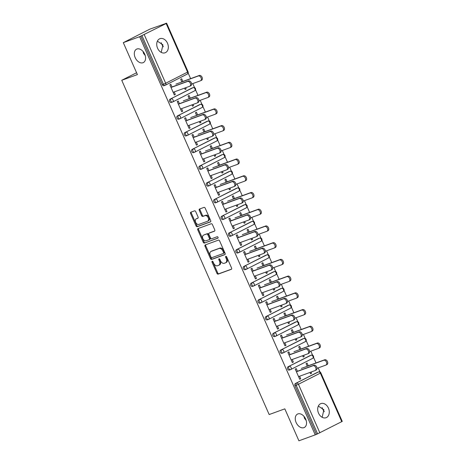 <?xml version="1.0" encoding="UTF-8"?>
<svg xmlns="http://www.w3.org/2000/svg" width="464" height="464" viewBox="0 0 464 464"><rect width="100%" height="100%" fill="white"/><g stroke="black" fill="none" stroke-linecap="round" stroke-linejoin="round"><path stroke-width="0.7" d="M297.871 413.929A7.511 5.058 63 0 1 305.544 418.777A7.511 5.058 63 0 1 304.309 427.489A7.511 5.058 63 0 1 303.926 427.651A7.511 5.058 63 0 1 296.258 422.808A7.511 5.058 63 0 1 297.494 414.097A7.511 5.058 63 0 1 297.871 413.929M318.333 406.081L323.895 409.782L322.155 417.298M136.926 49.01A7.511 5.058 63 0 1 144.594 53.853A7.511 5.058 63 0 1 143.359 62.565A7.511 5.058 63 0 1 142.976 62.733A7.511 5.058 63 0 1 135.308 57.89A7.511 5.058 63 0 1 136.544 49.178A7.511 5.058 63 0 1 136.926 49.01M157.389 41.157L162.945 44.863L161.211 52.38M212.205 261.232A0.806 0.545 -117 0 0 212.019 262.154L216.949 273.331A1.154 0.777 -117 0 0 218.144 274.12L231.316 269.323A1.154 0.777 -117 0 0 231.374 269.3A1.154 0.777 -117 0 0 231.582 268.006L226.647 256.824A0.806 0.545 -117 0 0 225.626 257.201L226.264 258.645A3.689 2.482 -117 0 1 225.591 262.786A3.689 2.482 -117 0 1 225.405 262.868L224.309 263.268A3.689 2.482 -117 0 1 220.481 260.751L219.843 259.301A0.806 0.545 -117 0 0 218.822 259.678L219.46 261.122A3.689 2.482 -117 0 1 218.788 265.263A3.689 2.482 -117 0 1 218.602 265.344L217.506 265.744A3.689 2.482 -117 0 1 213.678 263.227L213.04 261.777A0.806 0.545 -117 0 0 212.205 261.232M212.698 261.336A0.806 0.545 -117 0 0 212.79 261.76L217.72 272.942A1.154 0.777 -117 0 0 218.915 273.725L231.577 269.12M226.304 256.383A0.806 0.545 -117 0 0 226.397 256.807L227.035 258.251L226.264 258.645M219.501 258.86A0.806 0.545 -117 0 0 219.594 259.283L220.232 260.727L219.46 261.122M143.045 51.458L143.498 53.377L145.232 55.552M303.995 416.376L304.448 418.296L306.182 420.477M157.586 48.25A7.511 5.539 70 0 0 165.109 52.786A7.511 5.539 70 0 0 167.492 43.21A7.511 5.539 70 0 0 159.97 38.669A7.511 5.539 70 0 0 157.586 48.25M318.536 413.169A7.511 5.539 70 0 0 326.059 417.71A7.511 5.539 70 0 0 328.437 408.129A7.511 5.539 70 0 0 320.92 403.587A7.511 5.539 70 0 0 318.536 413.169M195.721 211.636A1.154 0.777 -117 0 0 194.526 210.847L190.832 212.193A1.154 0.777 -117 0 0 190.774 212.216A1.154 0.777 -117 0 0 190.565 213.51L196.04 225.927A1.154 0.777 -117 0 0 197.235 226.716L210.407 221.92A1.154 0.777 -117 0 0 210.465 221.896A1.154 0.777 -117 0 0 210.673 220.603L205.198 208.185A1.154 0.777 -117 0 0 203.998 207.396L199.537 209.026A1.154 0.777 -117 0 0 199.479 209.049A1.154 0.777 -117 0 0 199.271 210.343L201.614 215.656A1.154 0.777 -117 0 0 202.809 216.444L205.024 215.638A3.08 2.076 -117 0 1 208.168 217.622A3.08 2.076 -117 0 1 207.663 221.2A3.08 2.076 -117 0 1 207.507 221.264L198.836 224.419A3.08 2.076 -117 0 1 195.692 222.436A3.08 2.076 -117 0 1 196.197 218.863A3.08 2.076 -117 0 1 196.353 218.793L197.797 218.266A1.154 0.777 -117 0 0 197.855 218.242A1.154 0.777 -117 0 0 198.064 216.949L195.721 211.636M315.236 434.861L298.909 440.8L284.821 408.854L269.166 414.549L121.742 80.289L137.396 74.594L123.302 42.647L139.629 36.702L315.236 434.861L317.585 433.834L296.171 385.271L294.976 385.706L316.396 434.269M205.262 244.917A1.154 0.777 -117 0 0 205.204 244.946A1.154 0.777 -117 0 0 204.995 246.239L210.476 258.657A1.154 0.777 -117 0 0 211.671 259.44L224.837 254.649A1.154 0.777 -117 0 0 224.895 254.62A1.154 0.777 -117 0 0 225.104 253.327L219.629 240.909A1.154 0.777 -117 0 0 218.434 240.126L205.262 244.917M203.255 242.289L197.78 229.877A1.154 0.777 -117 0 1 197.989 228.584A1.154 0.777 -117 0 1 198.047 228.555L211.219 223.764A1.154 0.777 -117 0 1 212.413 224.547L214.757 229.86A1.154 0.777 -117 0 1 214.548 231.153A1.154 0.777 -117 0 1 214.49 231.182L209.148 233.125A1.154 0.777 -117 0 0 209.09 233.148A1.154 0.777 -117 0 0 208.881 234.442L210.436 237.968A1.154 0.777 -117 0 0 211.63 238.757L217.193 236.733A0.806 0.545 -117 0 1 217.842 238.206L204.45 243.078A1.154 0.777 -117 0 1 203.255 242.289L204.032 241.895L198.551 229.483L197.78 229.877M136.578 72.744L121.742 80.289M341.765 421.695L320.346 373.131L320.839 372.83L342.258 421.387L317.585 433.834M123.302 42.647L149.843 29.139L166.234 23.345M139.629 36.702L166.158 23.542L165.01 23.792L166.17 23.2M324.342 411.701A7.511 5.058 63 0 1 322.155 407.607M163.398 46.783A7.511 5.058 63 0 1 161.211 42.682M188.146 73.022L190.617 78.636M192.804 83.584L194.59 87.644M195.518 89.749L197.995 95.358M200.175 100.311L201.968 104.365M202.896 106.471L205.372 112.085M207.553 117.032L209.345 121.092M210.273 123.192L212.744 128.806M214.931 133.754L216.723 137.814M217.645 139.919L220.122 145.528M222.308 150.481L224.095 154.541M225.023 156.641L227.499 162.255M229.68 167.202L231.472 171.262M232.4 173.368L234.877 178.976M237.058 183.93L238.85 187.99M239.778 190.089L242.249 195.704M244.435 200.651L246.227 204.711M247.15 206.811L249.626 212.425M251.813 217.372L253.599 221.432M254.527 223.538L257.004 229.146M259.185 234.1L260.977 238.16M261.905 240.259L264.381 245.874M266.562 250.821L268.354 254.881M269.282 256.986L271.753 262.595M273.94 267.548L275.726 271.608M276.654 273.708L279.131 279.322M281.312 284.27L283.104 288.33M284.032 290.429L286.508 296.044M288.689 300.991L290.481 305.051M291.409 307.156L293.886 312.765M296.067 317.718L297.859 321.778M298.787 323.878L301.258 329.492M303.444 334.44L305.231 338.5M306.159 340.605L308.635 346.214M310.816 351.167L312.608 355.227M313.536 357.326L316.013 362.941M318.194 367.888L319.986 371.948M310.503 373.648L311.564 373.259L310.555 373.775L309.969 372.441M299.669 379.158L300.73 378.775L299.727 379.285L295.232 369.1L296.241 368.59L297.476 371.391M308.258 365.76L307.069 363.074L306.066 363.59L307.249 366.276M311.564 373.259L311.031 372.053M300.73 378.775L299.599 376.211M171.454 102.416A1.763 1.299 -110 0 1 171.344 102.463A1.763 1.299 -110 0 1 169.58 101.401A1.763 1.299 -110 0 1 170.033 99.203L191.934 88.061A1.763 1.299 -110 0 1 192.038 88.015A1.763 1.299 -110 0 1 192.154 87.98M164.076 85.695A1.763 1.299 -110 0 1 163.972 85.741A1.763 1.299 -110 0 1 162.209 84.674L163.398 84.245L141.978 35.682M140.789 36.117L162.209 84.674M294.976 385.706A1.763 1.299 -110 0 1 295.429 383.508L317.324 372.366A1.763 1.299 -110 0 1 317.434 372.319A1.763 1.299 -110 0 1 317.544 372.285M190.24 98.182L189.057 95.497L188.048 96.007L189.231 98.693M191.951 104.858L192.543 106.192L193.546 105.682L193.012 104.475M181.586 108.634L182.712 111.192L181.708 111.702L177.213 101.523L178.222 101.007L179.458 103.808M186.203 135.865A1.763 1.299 -110 0 1 186.099 135.911A1.763 1.299 -110 0 1 184.336 134.85A1.763 1.299 -110 0 1 184.788 132.652L206.683 121.51A1.763 1.299 -110 0 1 206.793 121.464A1.763 1.299 -110 0 1 206.903 121.429M204.989 131.631L203.806 128.946L202.803 129.456L203.986 132.141M206.706 138.307L207.292 139.641L208.301 139.13L207.768 137.918M196.336 142.083L197.467 144.64L196.458 145.151L191.968 134.966L192.972 134.456L194.207 137.257M200.958 169.314A1.763 1.299 -110 0 1 200.848 169.36A1.763 1.299 -110 0 1 199.085 168.293A1.763 1.299 -110 0 1 199.537 166.095L221.438 154.953A1.763 1.299 -110 0 1 221.543 154.906A1.763 1.299 -110 0 1 221.659 154.877M219.745 165.08L218.561 162.394L217.552 162.905L218.735 165.59M221.456 171.755L222.047 173.089L223.051 172.579L222.517 171.367M211.091 175.531L212.216 178.089L211.213 178.599L206.718 168.415L207.727 167.904L208.962 170.706M215.708 202.762A1.763 1.299 -110 0 1 215.603 202.809A1.763 1.299 -110 0 1 213.84 201.741A1.763 1.299 -110 0 1 214.293 199.543L236.188 188.401A1.763 1.299 -110 0 1 236.298 188.355A1.763 1.299 -110 0 1 236.408 188.32M234.494 198.522L233.311 195.837L232.307 196.353L233.491 199.039M236.211 205.204L236.797 206.538L237.806 206.022L237.272 204.815M225.84 208.974L226.971 211.538L225.962 212.048L221.473 201.863L222.476 201.353L223.712 204.154M230.463 236.211A1.763 1.299 -110 0 1 230.353 236.257A1.763 1.299 -110 0 1 228.59 235.19A1.763 1.299 -110 0 1 229.042 232.992L250.943 221.85A1.763 1.299 -110 0 1 251.047 221.804A1.763 1.299 -110 0 1 251.163 221.769M249.249 231.971L248.066 229.286L247.057 229.796L248.24 232.481M250.96 238.647L251.552 239.981L252.555 239.47L252.022 238.264M240.596 242.423L241.721 244.98L240.717 245.497L236.222 235.312L237.232 234.801L238.467 237.597M245.212 269.654A1.763 1.299 -110 0 1 245.108 269.7A1.763 1.299 -110 0 1 243.345 268.639A1.763 1.299 -110 0 1 243.797 266.44L265.692 255.299A1.763 1.299 -110 0 1 265.802 255.252A1.763 1.299 -110 0 1 265.913 255.217M263.999 265.42L262.815 262.734L261.812 263.245L262.995 265.93M265.715 272.095L266.301 273.429L267.305 272.919L266.777 271.713M255.345 275.871L256.476 278.429L255.467 278.945L250.978 268.76L251.981 268.244L253.216 271.046M259.968 303.102A1.763 1.299 -110 0 1 259.857 303.149A1.763 1.299 -110 0 1 258.094 302.087A1.763 1.299 -110 0 1 258.547 299.889L280.447 288.747A1.763 1.299 -110 0 1 280.552 288.701A1.763 1.299 -110 0 1 280.662 288.666M278.754 298.868L277.565 296.183L276.561 296.693L277.745 299.379M280.465 305.544L281.051 306.878L282.06 306.368L281.526 305.155M270.1 309.32L271.225 311.878L270.222 312.388L265.727 302.203L266.736 301.693L267.972 304.494M274.717 336.551A1.763 1.299 -110 0 1 274.613 336.597A1.763 1.299 -110 0 1 272.849 335.536A1.763 1.299 -110 0 1 273.302 333.332L295.197 322.19A1.763 1.299 -110 0 1 295.307 322.144A1.763 1.299 -110 0 1 295.417 322.115M293.503 332.317L292.32 329.631L291.317 330.142L292.5 332.827M295.22 338.993L295.806 340.327L296.809 339.816L296.281 338.604M284.85 342.768L285.981 345.326L284.971 345.837L280.482 335.652L281.486 335.141L282.721 337.943M289.472 369.999A1.763 1.299 -110 0 1 289.362 370.046A1.763 1.299 -110 0 1 287.599 368.979A1.763 1.299 -110 0 1 288.051 366.78L309.952 355.639A1.763 1.299 -110 0 1 310.056 355.592A1.763 1.299 -110 0 1 310.167 355.563M292.227 359.49L293.352 362.048L292.349 362.564L287.854 352.379L288.863 351.863L290.099 354.664M300.881 349.038L299.698 346.353L298.688 346.863L299.872 349.549M302.592 355.714L303.183 357.048L304.187 356.538L303.653 355.331M282.095 353.272A1.763 1.299 -110 0 1 281.984 353.319A1.763 1.299 -110 0 1 280.221 352.257A1.763 1.299 -110 0 1 280.674 350.059L302.574 338.917A1.763 1.299 -110 0 1 302.679 338.871A1.763 1.299 -110 0 1 302.795 338.836M277.472 326.041L278.603 328.599L277.594 329.115L273.105 318.93L274.108 318.42L275.343 321.216M286.126 315.59L284.942 312.904L283.939 313.415L285.122 316.1M287.842 322.271L288.428 323.599L289.437 323.089L288.904 321.883M267.339 319.829A1.763 1.299 -110 0 1 267.235 319.876A1.763 1.299 -110 0 1 265.472 318.809A1.763 1.299 -110 0 1 265.924 316.61L287.819 305.469A1.763 1.299 -110 0 1 287.929 305.422A1.763 1.299 -110 0 1 288.04 305.387M262.723 292.593L263.848 295.156L262.844 295.667L258.355 285.482L259.359 284.971L260.594 287.773M271.376 282.141L270.193 279.456L269.184 279.972L270.367 282.657M273.087 288.823L273.679 290.157L274.682 289.64L274.149 288.434M252.59 286.381A1.763 1.299 -110 0 1 252.486 286.427A1.763 1.299 -110 0 1 250.722 285.36A1.763 1.299 -110 0 1 251.169 283.162L273.07 272.02A1.763 1.299 -110 0 1 273.174 271.974A1.763 1.299 -110 0 1 273.29 271.939M247.967 259.15L249.098 261.708L248.089 262.218L243.6 252.033L244.603 251.523L245.839 254.324M256.621 248.698L255.438 246.013L254.434 246.523L255.618 249.209M258.338 255.374L258.924 256.708L259.933 256.198L259.399 254.985M237.835 252.932A1.763 1.299 -110 0 1 237.73 252.979A1.763 1.299 -110 0 1 235.967 251.917A1.763 1.299 -110 0 1 236.42 249.713L258.32 238.571A1.763 1.299 -110 0 1 258.425 238.525A1.763 1.299 -110 0 1 258.535 238.496M233.218 225.701L234.343 228.259L233.34 228.769L228.851 218.585L229.854 218.074L231.089 220.876M241.872 215.25L240.688 212.564L239.679 213.075L240.868 215.76M243.583 221.925L244.174 223.259L245.178 222.749L244.644 221.537M223.085 219.484A1.763 1.299 -110 0 1 222.981 219.53A1.763 1.299 -110 0 1 221.218 218.469A1.763 1.299 -110 0 1 221.664 216.27L243.565 205.129A1.763 1.299 -110 0 1 243.675 205.082A1.763 1.299 -110 0 1 243.786 205.047M218.463 192.253L219.594 194.81L218.59 195.327L214.095 185.142L215.105 184.626L216.34 187.427M227.122 181.801L225.933 179.116L224.93 179.626L226.113 182.311M228.833 188.477L229.419 189.811L230.428 189.3L229.895 188.094M208.336 186.035A1.763 1.299 -110 0 1 208.226 186.081A1.763 1.299 -110 0 1 206.463 185.02A1.763 1.299 -110 0 1 206.915 182.822L228.816 171.68A1.763 1.299 -110 0 1 228.92 171.634A1.763 1.299 -110 0 1 229.03 171.599M203.713 158.804L204.844 161.362L203.835 161.878L199.346 151.693L200.349 151.183L201.585 153.978M212.367 148.352L211.184 145.667L210.175 146.177L211.364 148.863M214.078 155.028L214.67 156.362L215.673 155.852L215.139 154.645M193.581 152.592A1.763 1.299 -110 0 1 193.476 152.639A1.763 1.299 -110 0 1 191.713 151.571A1.763 1.299 -110 0 1 192.166 149.373L214.061 138.231A1.763 1.299 -110 0 1 214.171 138.185A1.763 1.299 -110 0 1 214.281 138.15M188.958 125.355L190.089 127.919L189.086 128.429L184.591 118.245L185.6 117.734L186.835 120.536M197.618 114.904L196.429 112.218L195.425 112.735L196.608 115.42M199.329 121.585L199.914 122.919L200.924 122.403L200.39 121.197M178.831 119.144A1.763 1.299 -110 0 1 178.721 119.19A1.763 1.299 -110 0 1 176.958 118.123A1.763 1.299 -110 0 1 177.41 115.925L199.311 104.783A1.763 1.299 -110 0 1 199.416 104.736A1.763 1.299 -110 0 1 199.526 104.702M174.209 91.913L175.34 94.47L174.331 94.981L169.841 84.796L170.845 84.286L172.08 87.087M182.862 81.455L181.679 78.776L180.676 79.286L181.859 81.971M184.579 88.137L185.165 89.471L186.168 88.955L185.641 87.748M304.187 356.538L303.125 356.926M293.352 362.048L292.291 362.436M296.809 339.816L295.748 340.199M285.981 345.326L284.919 345.715M289.437 323.089L288.376 323.478M278.603 328.599L277.542 328.988M282.06 306.368L280.998 306.75M271.225 311.878L270.164 312.266M274.682 289.64L273.621 290.029M263.848 295.156L262.786 295.539M267.305 272.919L266.243 273.308M256.476 278.429L255.415 278.818M259.933 256.198L258.871 256.58M249.098 261.708L248.037 262.09M252.555 239.47L251.494 239.859M241.721 244.98L240.659 245.369M245.178 222.749L244.116 223.132M234.343 228.259L233.282 228.648M237.806 206.022L236.744 206.41M226.971 211.538L225.91 211.92M230.428 189.3L229.367 189.689M219.594 194.81L218.532 195.199M223.051 172.579L221.989 172.962M212.216 178.089L211.155 178.472M215.673 155.852L214.612 156.24M204.844 161.362L203.783 161.75M208.301 139.13L207.24 139.513M197.467 144.64L196.405 145.029M200.924 122.403L199.862 122.792M190.089 127.919L189.028 128.302M193.546 105.682L192.485 106.07M182.712 111.192L181.65 111.58M186.168 88.955L185.107 89.343M175.34 94.47L174.278 94.853M219.379 264.95A3.689 2.482 -117 0 0 219.565 264.869A3.689 2.482 -117 0 0 220.232 260.727M226.183 262.473A3.689 2.482 -117 0 0 226.368 262.392A3.689 2.482 -117 0 0 227.035 258.251M205.772 244.731A1.154 0.777 -117 0 0 205.772 245.845L211.248 258.262A1.154 0.777 -117 0 0 212.442 259.045L225.104 254.44M210.987 257.126A0.806 0.545 -117 0 0 211.822 257.677L223.381 253.466A0.806 0.545 -117 0 0 223.573 252.544L222.9 251.018A3.689 2.482 -117 0 0 219.072 248.501L211.172 251.378A3.689 2.482 -117 0 0 210.981 251.459A3.689 2.482 -117 0 0 210.314 255.6L210.987 257.126M223.462 253.425L224.158 253.071A0.806 0.545 -117 0 0 224.344 252.149L223.573 252.544M211.584 251.169A3.689 2.482 -117 0 1 211.758 251.065A3.689 2.482 -117 0 1 211.944 250.983L219.843 248.107A3.689 2.482 -117 0 1 223.671 250.624L224.344 252.149M198.557 228.369A1.154 0.777 -117 0 0 198.551 229.483M214.751 230.973L209.919 232.731A1.154 0.777 -117 0 0 209.861 232.754A1.154 0.777 -117 0 0 209.809 232.789M218.051 238.015L204.45 243.078M203.603 235.144A3.08 2.076 -117 0 0 203.452 235.207A3.08 2.076 -117 0 0 202.942 238.786A3.08 2.076 -117 0 0 206.091 240.77L209.142 239.662A1.154 0.777 -117 0 0 209.2 239.633A1.154 0.777 -117 0 0 209.409 238.339L207.855 234.819A1.154 0.777 -117 0 0 206.66 234.03L204.38 234.749A3.08 2.076 -117 0 0 204.224 234.819A3.08 2.076 -117 0 0 204.079 234.9M209.258 239.604L209.919 239.267A1.154 0.777 -117 0 0 209.977 239.238A1.154 0.777 -117 0 0 210.186 237.945L209.409 238.339M204.38 234.749L207.437 233.636A1.154 0.777 -117 0 1 208.632 234.424L210.186 237.945M204.032 241.895A1.154 0.777 -117 0 0 205.227 242.684M196.823 218.556A3.08 2.076 -117 0 1 196.968 218.469A3.08 2.076 -117 0 1 197.125 218.399L198.058 218.057M208.278 220.87A3.08 2.076 -117 0 0 208.435 220.806A3.08 2.076 -117 0 0 208.939 217.233A3.08 2.076 -117 0 0 205.796 215.244L205.024 215.638M200.048 208.841A1.154 0.777 -117 0 0 200.042 209.948L202.385 215.261A1.154 0.777 -117 0 0 203.586 216.05L205.796 215.244M191.342 212.007A1.154 0.777 -117 0 0 191.336 213.115L196.811 225.533A1.154 0.777 -117 0 0 198.012 226.322L210.668 221.711M317.016 368.317L325.844 365.104A2.639 1.775 -117 0 0 325.983 365.046A2.639 1.775 -117 0 0 326.412 361.984A2.639 1.775 -117 0 0 323.721 360.279L324.725 359.768A2.639 1.775 63 0 1 327.422 361.468A2.639 1.775 63 0 1 326.987 364.53A2.639 1.775 63 0 1 326.853 364.594M323.721 360.279L301.322 368.433M324.725 359.768L307.197 366.148M298.538 376.6L315.091 370.574A2.639 1.775 -117 0 0 315.224 370.516A2.639 1.775 -117 0 0 315.659 367.453A2.639 1.775 -117 0 0 312.962 365.754L313.971 365.238A2.639 1.775 63 0 1 316.663 366.943A2.639 1.775 63 0 1 316.228 370.005A2.639 1.775 63 0 1 316.094 370.063M297.418 371.264L313.971 365.238M296.415 371.774L312.962 365.754M309.639 351.596L318.472 348.377A2.639 1.775 -117 0 0 318.606 348.319A2.639 1.775 -117 0 0 319.041 345.257A2.639 1.775 -117 0 0 316.344 343.557L317.347 343.041A2.639 1.775 63 0 1 320.044 344.746A2.639 1.775 63 0 1 319.609 347.809A2.639 1.775 63 0 1 319.476 347.867M316.344 343.557L293.944 351.706M317.347 343.041L299.819 349.427M302.267 334.869L311.095 331.656A2.639 1.775 -117 0 0 311.228 331.598A2.639 1.775 -117 0 0 311.663 328.535A2.639 1.775 -117 0 0 308.966 326.83L309.975 326.32A2.639 1.775 63 0 1 312.666 328.025A2.639 1.775 63 0 1 312.231 331.087A2.639 1.775 63 0 1 312.098 331.145M308.966 326.83L286.566 334.985M309.975 326.32L292.442 332.7M294.889 318.147L303.717 314.934A2.639 1.775 -117 0 0 303.85 314.876A2.639 1.775 -117 0 0 304.285 311.808A2.639 1.775 -117 0 0 301.588 310.109L302.598 309.598A2.639 1.775 63 0 1 305.295 311.298A2.639 1.775 63 0 1 304.86 314.36A2.639 1.775 63 0 1 304.726 314.418M301.588 310.109L279.195 318.263M302.598 309.598L285.064 315.978M287.512 301.42L296.339 298.207A2.639 1.775 -117 0 0 296.479 298.149A2.639 1.775 -117 0 0 296.908 295.087A2.639 1.775 -117 0 0 294.217 293.381L295.22 292.871A2.639 1.775 63 0 1 297.917 294.576A2.639 1.775 63 0 1 297.482 297.639A2.639 1.775 63 0 1 297.349 297.697M294.217 293.381L271.817 301.536M295.22 292.871L277.692 299.251M280.134 284.699L288.968 281.486A2.639 1.775 -117 0 0 289.101 281.428A2.639 1.775 -117 0 0 289.536 278.365A2.639 1.775 -117 0 0 286.839 276.66L287.842 276.15A2.639 1.775 63 0 1 290.539 277.849A2.639 1.775 63 0 1 290.104 280.911A2.639 1.775 63 0 1 289.971 280.969M286.839 276.66L264.439 284.815M287.842 276.15L270.315 282.53M291.166 359.878L307.713 353.852A2.639 1.775 -117 0 0 307.847 353.794A2.639 1.775 -117 0 0 308.282 350.732A2.639 1.775 -117 0 0 305.585 349.027L306.594 348.516A2.639 1.775 63 0 1 309.291 350.221A2.639 1.775 63 0 1 308.856 353.284A2.639 1.775 63 0 1 308.722 353.342M290.041 354.542L306.594 348.516M289.037 355.053L305.585 349.027M283.788 343.151L300.341 337.131A2.639 1.775 -117 0 0 300.475 337.067A2.639 1.775 -117 0 0 300.904 334.005A2.639 1.775 -117 0 0 298.213 332.305L299.216 331.795A2.639 1.775 63 0 1 301.913 333.494A2.639 1.775 63 0 1 301.478 336.557A2.639 1.775 63 0 1 301.345 336.615M282.669 337.815L299.216 331.795M281.66 338.326L298.213 332.305M276.411 326.43L292.964 320.404A2.639 1.775 -117 0 0 293.097 320.346A2.639 1.775 -117 0 0 293.532 317.283A2.639 1.775 -117 0 0 290.835 315.578L291.839 315.068A2.639 1.775 63 0 1 294.536 316.773A2.639 1.775 63 0 1 294.101 319.835A2.639 1.775 63 0 1 293.967 319.893M275.291 321.094L291.839 315.068M274.282 321.604L290.835 315.578M269.039 309.703L285.586 303.682A2.639 1.775 -117 0 0 285.72 303.624A2.639 1.775 -117 0 0 286.155 300.562A2.639 1.775 -117 0 0 283.458 298.857L284.467 298.346A2.639 1.775 63 0 1 287.158 300.046A2.639 1.775 63 0 1 286.729 303.108A2.639 1.775 63 0 1 286.59 303.166M267.914 304.367L284.467 298.346M266.91 304.883L283.458 298.857M261.661 292.981L278.209 286.955A2.639 1.775 -117 0 0 278.342 286.897A2.639 1.775 -117 0 0 278.777 283.835A2.639 1.775 -117 0 0 276.08 282.135L277.089 281.619A2.639 1.775 63 0 1 279.786 283.324A2.639 1.775 63 0 1 279.351 286.387A2.639 1.775 63 0 1 279.218 286.445M260.536 287.645L277.089 281.619M259.533 288.156L276.08 282.135M272.762 267.977L281.59 264.758A2.639 1.775 -117 0 0 281.723 264.7A2.639 1.775 -117 0 0 282.158 261.638A2.639 1.775 -117 0 0 279.461 259.939L280.471 259.422A2.639 1.775 63 0 1 283.162 261.128A2.639 1.775 63 0 1 282.733 264.19A2.639 1.775 63 0 1 282.593 264.248M279.461 259.939L257.062 268.088M280.471 259.422L262.937 265.808M254.284 276.26L270.837 270.234A2.639 1.775 -117 0 0 270.97 270.176A2.639 1.775 -117 0 0 271.405 267.113A2.639 1.775 -117 0 0 268.708 265.408L269.712 264.898A2.639 1.775 63 0 1 272.409 266.603A2.639 1.775 63 0 1 271.974 269.665A2.639 1.775 63 0 1 271.84 269.723M253.164 270.924L269.712 264.898M252.155 271.434L268.708 265.408M265.385 251.25L274.212 248.037A2.639 1.775 -117 0 0 274.346 247.979A2.639 1.775 -117 0 0 274.781 244.917A2.639 1.775 -117 0 0 272.084 243.211L273.093 242.701A2.639 1.775 63 0 1 275.79 244.406A2.639 1.775 63 0 1 275.355 247.469A2.639 1.775 63 0 1 275.222 247.527M272.084 243.211L249.69 251.366M273.093 242.701L255.56 249.081M246.906 259.533L263.459 253.506A2.639 1.775 -117 0 0 263.593 253.448A2.639 1.775 -117 0 0 264.028 250.386A2.639 1.775 -117 0 0 261.331 248.687L262.334 248.17A2.639 1.775 63 0 1 265.031 249.876A2.639 1.775 63 0 1 264.596 252.938A2.639 1.775 63 0 1 264.463 252.996M245.787 254.197L262.334 248.17M244.777 254.707L261.331 248.687M258.007 234.529L266.841 231.316A2.639 1.775 -117 0 0 266.974 231.258A2.639 1.775 -117 0 0 267.409 228.189A2.639 1.775 -117 0 0 264.712 226.49L265.715 225.98A2.639 1.775 63 0 1 268.412 227.679A2.639 1.775 63 0 1 267.977 230.741A2.639 1.775 63 0 1 267.844 230.799M264.712 226.49L242.312 234.639M265.715 225.98L248.188 232.36M239.534 242.811L256.082 236.785A2.639 1.775 -117 0 0 256.215 236.727A2.639 1.775 -117 0 0 256.65 233.665A2.639 1.775 -117 0 0 253.953 231.959L254.962 231.449A2.639 1.775 63 0 1 257.659 233.154A2.639 1.775 63 0 1 257.224 236.217A2.639 1.775 63 0 1 257.091 236.275M238.409 237.475L254.962 231.449M237.406 237.986L253.953 231.959M250.63 217.802L259.463 214.588A2.639 1.775 -117 0 0 259.596 214.53A2.639 1.775 -117 0 0 260.031 211.468A2.639 1.775 -117 0 0 257.334 209.763L258.338 209.252A2.639 1.775 63 0 1 261.035 210.958A2.639 1.775 63 0 1 260.6 214.02A2.639 1.775 63 0 1 260.466 214.078M257.334 209.763L234.935 217.918M258.338 209.252L240.81 215.632M232.157 226.084L248.704 220.064A2.639 1.775 -117 0 0 248.837 220.006A2.639 1.775 -117 0 0 249.272 216.943A2.639 1.775 -117 0 0 246.581 215.238L247.585 214.728A2.639 1.775 63 0 1 250.282 216.427A2.639 1.775 63 0 1 249.847 219.489A2.639 1.775 63 0 1 249.713 219.547M231.031 220.748L247.585 214.728M230.028 221.264L246.581 215.238M243.258 201.08L252.085 197.867A2.639 1.775 -117 0 0 252.219 197.809A2.639 1.775 -117 0 0 252.654 194.747A2.639 1.775 -117 0 0 249.957 193.041L250.966 192.531A2.639 1.775 63 0 1 253.657 194.23A2.639 1.775 63 0 1 253.228 197.293A2.639 1.775 63 0 1 253.095 197.351M249.957 193.041L227.563 201.196M250.966 192.531L233.433 198.911M224.779 209.363L241.332 203.336A2.639 1.775 -117 0 0 241.466 203.278A2.639 1.775 -117 0 0 241.901 200.216A2.639 1.775 -117 0 0 239.204 198.517L240.207 198A2.639 1.775 63 0 1 242.904 199.706A2.639 1.775 63 0 1 242.469 202.768A2.639 1.775 63 0 1 242.336 202.826M223.66 204.027L240.207 198M222.65 204.537L239.204 198.517M235.88 184.353L244.708 181.14A2.639 1.775 -117 0 0 244.841 181.082A2.639 1.775 -117 0 0 245.276 178.019A2.639 1.775 -117 0 0 242.585 176.32L243.588 175.804A2.639 1.775 63 0 1 246.285 177.509A2.639 1.775 63 0 1 245.85 180.571A2.639 1.775 63 0 1 245.717 180.629M242.585 176.32L220.185 184.469M243.588 175.804L226.061 182.19M217.401 192.641L233.955 186.615A2.639 1.775 -117 0 0 234.088 186.557A2.639 1.775 -117 0 0 234.523 183.495A2.639 1.775 -117 0 0 231.826 181.789L232.835 181.279A2.639 1.775 63 0 1 235.526 182.984A2.639 1.775 63 0 1 235.091 186.047A2.639 1.775 63 0 1 234.958 186.105M216.282 187.305L232.835 181.279M215.279 187.816L231.826 181.789M228.503 167.632L237.336 164.418A2.639 1.775 -117 0 0 237.469 164.36A2.639 1.775 -117 0 0 237.904 161.298A2.639 1.775 -117 0 0 235.207 159.593L236.211 159.082A2.639 1.775 63 0 1 238.908 160.788A2.639 1.775 63 0 1 238.473 163.85A2.639 1.775 63 0 1 238.339 163.908M235.207 159.593L212.808 167.748M236.211 159.082L218.683 165.462M210.03 175.914L226.577 169.888A2.639 1.775 -117 0 0 226.71 169.83A2.639 1.775 -117 0 0 227.145 166.767A2.639 1.775 -117 0 0 224.448 165.068L225.458 164.552A2.639 1.775 63 0 1 228.155 166.257A2.639 1.775 63 0 1 227.72 169.319A2.639 1.775 63 0 1 227.586 169.377M208.904 170.578L225.458 164.552M207.901 171.088L224.448 165.068M221.131 150.91L229.958 147.697A2.639 1.775 -117 0 0 230.092 147.633A2.639 1.775 -117 0 0 230.527 144.571A2.639 1.775 -117 0 0 227.83 142.871L228.833 142.361A2.639 1.775 63 0 1 231.53 144.06A2.639 1.775 63 0 1 231.095 147.123A2.639 1.775 63 0 1 230.962 147.181M227.83 142.871L205.43 151.02M228.833 142.361L211.306 148.741M202.652 159.193L219.199 153.166A2.639 1.775 -117 0 0 219.339 153.108A2.639 1.775 -117 0 0 219.768 150.046A2.639 1.775 -117 0 0 217.077 148.341L218.08 147.83A2.639 1.775 63 0 1 220.777 149.536A2.639 1.775 63 0 1 220.342 152.598A2.639 1.775 63 0 1 220.209 152.656M201.533 153.857L218.08 147.83M200.523 154.367L217.077 148.341M213.753 134.183L222.581 130.97A2.639 1.775 -117 0 0 222.714 130.912A2.639 1.775 -117 0 0 223.149 127.849A2.639 1.775 -117 0 0 220.452 126.144L221.461 125.634A2.639 1.775 63 0 1 224.158 127.339A2.639 1.775 63 0 1 223.723 130.401A2.639 1.775 63 0 1 223.59 130.459M220.452 126.144L198.058 134.299M221.461 125.634L203.928 132.014M195.274 142.465L211.828 136.445A2.639 1.775 -117 0 0 211.961 136.387A2.639 1.775 -117 0 0 212.396 133.325A2.639 1.775 -117 0 0 209.699 131.619L210.702 131.109A2.639 1.775 63 0 1 213.399 132.808A2.639 1.775 63 0 1 212.964 135.871A2.639 1.775 63 0 1 212.831 135.929M194.155 137.129L210.702 131.109M193.146 137.646L209.699 131.619M206.376 117.462L215.203 114.248A2.639 1.775 -117 0 0 215.342 114.19A2.639 1.775 -117 0 0 215.772 111.128A2.639 1.775 -117 0 0 213.08 109.423L214.084 108.912A2.639 1.775 63 0 1 216.781 110.612A2.639 1.775 63 0 1 216.346 113.674A2.639 1.775 63 0 1 216.212 113.732M213.08 109.423L190.681 117.578M214.084 108.912L196.556 115.292M187.897 125.744L204.45 119.718A2.639 1.775 -117 0 0 204.583 119.66A2.639 1.775 -117 0 0 205.018 116.597A2.639 1.775 -117 0 0 202.321 114.892L203.331 114.382A2.639 1.775 63 0 1 206.022 116.087A2.639 1.775 63 0 1 205.587 119.149A2.639 1.775 63 0 1 205.453 119.207M186.777 120.408L203.331 114.382M185.774 120.918L202.321 114.892M198.998 100.734L207.831 97.521A2.639 1.775 -117 0 0 207.965 97.463A2.639 1.775 -117 0 0 208.4 94.401A2.639 1.775 -117 0 0 205.703 92.701L206.706 92.185A2.639 1.775 63 0 1 209.403 93.89A2.639 1.775 63 0 1 208.968 96.953A2.639 1.775 63 0 1 208.835 97.011M205.703 92.701L183.303 100.85M206.706 92.185L189.179 98.571M180.525 109.023L197.072 102.996A2.639 1.775 -117 0 0 197.206 102.938A2.639 1.775 -117 0 0 197.641 99.876A2.639 1.775 -117 0 0 194.944 98.171L195.953 97.66A2.639 1.775 63 0 1 198.65 99.366A2.639 1.775 63 0 1 198.215 102.428A2.639 1.775 63 0 1 198.082 102.486M179.4 103.687L195.953 97.66M178.396 104.197L194.944 98.171M191.626 84.013L200.454 80.8A2.639 1.775 -117 0 0 200.587 80.742A2.639 1.775 -117 0 0 201.022 77.679A2.639 1.775 -117 0 0 198.325 75.974L199.334 75.464A2.639 1.775 63 0 1 202.026 77.169A2.639 1.775 63 0 1 201.591 80.231A2.639 1.775 63 0 1 201.457 80.289M198.325 75.974L175.926 84.129M199.334 75.464L181.801 81.844M173.147 92.295L189.701 86.269A2.639 1.775 -117 0 0 189.834 86.211A2.639 1.775 -117 0 0 190.263 83.149A2.639 1.775 -117 0 0 187.572 81.449L188.575 80.933A2.639 1.775 63 0 1 191.272 82.638A2.639 1.775 63 0 1 190.837 85.701A2.639 1.775 63 0 1 190.704 85.759M172.028 86.959L188.575 80.933M171.019 87.47L187.572 81.449M212.79 261.76L212.019 262.154M226.397 256.807L225.626 257.201M219.594 259.283L218.822 259.678M295.429 383.508L318.519 371.931A1.763 1.183 -117 0 1 320.346 373.131L298.445 384.273L319.864 432.837M298.445 384.273L296.171 385.271A1.763 1.299 -110 0 1 296.618 383.073A1.763 1.183 -117 0 1 298.445 384.273M144.258 34.684L165.677 83.247L187.578 72.106L166.158 23.542M163.972 85.741L165.161 85.306A1.763 1.299 70 0 1 163.398 84.245L165.677 83.247A1.763 1.183 63 0 1 165.358 85.219L187.259 74.078A1.763 1.183 63 0 0 187.578 72.106L188.071 71.798L166.651 23.235M317.434 372.319L318.623 371.884A1.763 1.299 70 0 0 318.519 371.931L317.324 372.366M288.051 366.78L311.141 355.204A1.763 1.183 -117 0 1 312.968 356.404A1.763 1.183 63 0 1 312.649 358.382A1.763 1.183 63 0 1 312.562 358.423L290.835 369.477M289.362 370.046L290.557 369.611A1.763 1.763 0 0 0 290.754 369.524A1.763 1.183 63 0 0 291.073 367.552A1.763 1.183 -117 0 0 289.246 366.345A1.763 1.299 -110 0 0 288.794 368.544A1.763 1.299 70 0 0 290.557 369.611A1.763 1.299 70 0 0 290.661 369.564A1.763 1.183 63 0 0 290.754 369.524L312.649 358.382A1.763 1.763 0 0 0 313.461 356.103A1.763 1.763 0 0 0 311.251 355.157A1.763 1.299 70 0 0 311.141 355.204L309.952 355.639M280.674 350.059L303.769 338.482A1.763 1.183 -117 0 1 305.596 339.683A1.763 1.183 63 0 1 305.277 341.661A1.763 1.183 63 0 1 305.184 341.695L283.458 352.75M302.679 338.871L303.874 338.436A1.763 1.299 70 0 0 303.769 338.482L302.574 338.917M273.302 333.332L296.392 321.761A1.763 1.183 -117 0 1 298.219 322.961A1.763 1.183 63 0 1 297.9 324.933A1.763 1.183 63 0 1 297.807 324.974L276.086 336.029M295.307 322.144L296.496 321.714A1.763 1.299 70 0 0 296.392 321.761L295.197 322.19M265.924 316.61L289.014 305.034A1.763 1.183 -117 0 1 290.841 306.234A1.763 1.183 63 0 1 290.522 308.212A1.763 1.183 63 0 1 290.435 308.253L268.708 319.307M287.929 305.422L289.124 304.987A1.763 1.299 70 0 0 289.014 305.034L287.819 305.469M258.547 299.889L281.636 288.312A1.763 1.183 -117 0 1 283.463 289.513A1.763 1.183 63 0 1 283.144 291.491A1.763 1.183 63 0 1 283.057 291.525L261.331 302.58M280.552 288.701L281.747 288.266A1.763 1.299 70 0 0 281.636 288.312L280.447 288.747M251.169 283.162L274.265 271.585A1.763 1.183 -117 0 1 276.092 272.786A1.763 1.183 63 0 1 275.773 274.763A1.763 1.183 63 0 1 275.68 274.804L253.953 285.859M273.174 271.974L274.369 271.539A1.763 1.299 70 0 0 274.265 271.585L273.07 272.02M243.797 266.44L266.887 254.864A1.763 1.183 -117 0 1 268.714 256.064A1.763 1.183 63 0 1 268.395 258.042A1.763 1.183 63 0 1 268.302 258.077L246.581 269.132M265.802 255.252L266.991 254.817A1.763 1.299 70 0 0 266.887 254.864L265.692 255.299M236.42 249.713L259.509 238.142A1.763 1.183 -117 0 1 261.336 239.343A1.763 1.183 63 0 1 261.017 241.315A1.763 1.183 63 0 1 260.93 241.355L239.204 252.41M258.425 238.525L259.62 238.096A1.763 1.299 70 0 0 259.509 238.142L258.32 238.571M229.042 232.992L252.132 221.415A1.763 1.183 -117 0 1 253.959 222.616A1.763 1.183 63 0 1 253.64 224.593A1.763 1.183 63 0 1 253.553 224.634L231.826 235.689M251.047 221.804L252.242 221.369A1.763 1.299 70 0 0 252.132 221.415L250.943 221.85M221.664 216.27L244.76 204.694A1.763 1.183 -117 0 1 246.587 205.894A1.763 1.183 63 0 1 246.268 207.872A1.763 1.183 63 0 1 246.175 207.907L224.448 218.962M243.675 205.082L244.864 204.647A1.763 1.299 70 0 0 244.76 204.694L243.565 205.129M214.293 199.543L237.382 187.966A1.763 1.183 -117 0 1 239.209 189.167A1.763 1.183 63 0 1 238.89 191.145A1.763 1.183 63 0 1 238.803 191.185L217.077 202.24M236.298 188.355L237.487 187.92A1.763 1.299 70 0 0 237.382 187.966L236.188 188.401M206.915 182.822L230.005 171.245A1.763 1.183 -117 0 1 231.832 172.446A1.763 1.183 63 0 1 231.513 174.423A1.763 1.183 63 0 1 231.426 174.458L209.699 185.513M228.92 171.634L230.115 171.199A1.763 1.299 70 0 0 230.005 171.245L228.816 171.68M199.537 166.095L222.627 154.524A1.763 1.183 -117 0 1 224.46 155.724A1.763 1.183 63 0 1 224.135 157.696A1.763 1.183 63 0 1 224.048 157.737L202.321 168.792M221.543 154.906L222.737 154.477A1.763 1.299 70 0 0 222.627 154.524L221.438 154.953M192.166 149.373L215.255 137.796A1.763 1.183 -117 0 1 217.082 138.997A1.763 1.183 63 0 1 216.763 140.975A1.763 1.183 63 0 1 216.671 141.015L194.95 152.064M214.171 138.185L215.36 137.75A1.763 1.299 70 0 0 215.255 137.796L214.061 138.231M184.788 132.652L207.878 121.075A1.763 1.183 -117 0 1 209.705 122.276A1.763 1.183 63 0 1 209.386 124.253A1.763 1.183 63 0 1 209.299 124.288L187.572 135.343M206.793 121.464L207.982 121.029A1.763 1.299 70 0 0 207.878 121.075L206.683 121.51M177.41 115.925L200.5 104.348A1.763 1.183 -117 0 1 202.327 105.548A1.763 1.183 63 0 1 202.008 107.526A1.763 1.183 63 0 1 201.921 107.567L180.194 118.622M199.416 104.736L200.61 104.301A1.763 1.299 70 0 0 200.5 104.348L199.311 104.783M170.033 99.203L193.128 87.626A1.763 1.183 -117 0 1 194.955 88.827A1.763 1.183 63 0 1 194.636 90.805A1.763 1.183 63 0 1 194.544 90.84L172.817 101.894M192.038 88.015L193.233 87.58A1.763 1.299 70 0 0 193.128 87.626L191.934 88.061M188.071 71.798A1.763 1.763 0 0 1 187.259 74.078A1.763 1.183 63 0 1 187.166 74.118L165.445 85.173M281.984 353.319L283.179 352.889A1.763 1.763 0 0 0 283.376 352.802A1.763 1.183 63 0 0 283.695 350.825A1.763 1.183 -117 0 0 281.868 349.624A1.763 1.299 -110 0 0 281.416 351.822A1.763 1.299 70 0 0 283.179 352.889A1.763 1.299 70 0 0 283.289 352.843A1.763 1.183 63 0 0 283.376 352.802L305.277 341.661A1.763 1.763 0 0 0 306.089 339.381A1.763 1.763 0 0 0 303.874 338.436M274.613 336.597L275.802 336.162A1.763 1.763 0 0 0 275.999 336.075A1.763 1.183 63 0 0 276.318 334.103A1.763 1.183 -117 0 0 274.491 332.903A1.763 1.299 -110 0 0 274.038 335.101A1.763 1.299 70 0 0 275.802 336.162A1.763 1.299 70 0 0 275.912 336.116A1.763 1.183 63 0 0 275.999 336.075L297.9 324.933A1.763 1.763 0 0 0 298.712 322.654A1.763 1.763 0 0 0 296.496 321.714M267.235 319.876L268.43 319.441A1.763 1.763 0 0 0 268.621 319.354A1.763 1.183 63 0 0 268.946 317.376A1.763 1.183 -117 0 0 267.113 316.175A1.763 1.299 -110 0 0 266.667 318.374A1.763 1.299 70 0 0 268.43 319.441A1.763 1.299 70 0 0 268.534 319.394A1.763 1.183 63 0 0 268.621 319.354L290.522 308.212A1.763 1.763 0 0 0 291.334 305.933A1.763 1.763 0 0 0 289.124 304.987M259.857 303.149L261.052 302.714A1.763 1.763 0 0 0 261.249 302.632A1.763 1.183 63 0 0 261.568 300.655A1.763 1.183 -117 0 0 259.741 299.454A1.763 1.299 -110 0 0 259.289 301.652A1.763 1.299 70 0 0 261.052 302.714A1.763 1.299 70 0 0 261.157 302.667A1.763 1.183 63 0 0 261.249 302.632L283.144 291.491A1.763 1.763 0 0 0 283.956 289.211A1.763 1.763 0 0 0 281.747 288.266M252.486 286.427L253.675 285.992A1.763 1.763 0 0 0 253.872 285.905A1.763 1.183 63 0 0 254.191 283.927A1.763 1.183 -117 0 0 252.364 282.727A1.763 1.299 -110 0 0 251.911 284.925A1.763 1.299 70 0 0 253.675 285.992A1.763 1.299 70 0 0 253.785 285.946A1.763 1.183 63 0 0 253.872 285.905L275.773 274.763A1.763 1.763 0 0 0 276.585 272.484A1.763 1.763 0 0 0 274.369 271.539M245.108 269.7L246.297 269.271A1.763 1.763 0 0 0 246.494 269.184A1.763 1.183 63 0 0 246.813 267.206A1.763 1.183 -117 0 0 244.986 266.005A1.763 1.299 -110 0 0 244.534 268.204A1.763 1.299 70 0 0 246.297 269.271A1.763 1.299 70 0 0 246.407 269.219A1.763 1.183 63 0 0 246.494 269.184L268.395 258.042A1.763 1.763 0 0 0 269.207 255.763A1.763 1.763 0 0 0 266.991 254.817M237.73 252.979L238.925 252.544A1.763 1.763 0 0 0 239.117 252.457A1.763 1.183 63 0 0 239.441 250.485A1.763 1.183 -117 0 0 237.614 249.284A1.763 1.299 -110 0 0 237.162 251.482A1.763 1.299 70 0 0 238.925 252.544A1.763 1.299 70 0 0 239.03 252.497A1.763 1.183 63 0 0 239.117 252.457L261.017 241.315A1.763 1.763 0 0 0 261.829 239.035A1.763 1.763 0 0 0 259.62 238.096M230.353 236.257L231.548 235.822A1.763 1.763 0 0 0 231.745 235.735A1.763 1.183 63 0 0 232.064 233.757A1.763 1.183 -117 0 0 230.237 232.557A1.763 1.299 -110 0 0 229.784 234.755A1.763 1.299 70 0 0 231.548 235.822A1.763 1.299 70 0 0 231.652 235.776A1.763 1.183 63 0 0 231.745 235.735L253.64 224.593A1.763 1.763 0 0 0 254.452 222.314A1.763 1.763 0 0 0 252.242 221.369M222.981 219.53L224.17 219.095A1.763 1.763 0 0 0 224.367 219.014A1.763 1.183 63 0 0 224.686 217.036A1.763 1.183 -117 0 0 222.859 215.835A1.763 1.299 -110 0 0 222.407 218.034A1.763 1.299 70 0 0 224.17 219.095A1.763 1.299 70 0 0 224.28 219.049A1.763 1.183 63 0 0 224.367 219.014L246.268 207.872A1.763 1.763 0 0 0 247.08 205.587A1.763 1.763 0 0 0 244.864 204.647M215.603 202.809L216.792 202.374A1.763 1.763 0 0 0 216.99 202.287A1.763 1.183 63 0 0 217.309 200.309A1.763 1.183 -117 0 0 215.482 199.108A1.763 1.299 -110 0 0 215.035 201.306A1.763 1.299 70 0 0 216.792 202.374A1.763 1.299 70 0 0 216.903 202.327A1.763 1.183 63 0 0 216.99 202.287L238.89 191.145A1.763 1.763 0 0 0 239.702 188.865A1.763 1.763 0 0 0 237.487 187.92M208.226 186.081L209.421 185.646A1.763 1.763 0 0 0 209.618 185.565A1.763 1.183 63 0 0 209.937 183.587A1.763 1.183 -117 0 0 208.11 182.387A1.763 1.299 -110 0 0 207.657 184.585A1.763 1.299 70 0 0 209.421 185.646A1.763 1.299 70 0 0 209.525 185.6A1.763 1.183 63 0 0 209.618 185.565L231.513 174.423A1.763 1.763 0 0 0 232.325 172.144A1.763 1.763 0 0 0 230.115 171.199M200.848 169.36L202.043 168.925A1.763 1.763 0 0 0 202.24 168.838A1.763 1.183 63 0 0 202.559 166.866A1.763 1.183 -117 0 0 200.732 165.665A1.763 1.299 -110 0 0 200.28 167.864A1.763 1.299 70 0 0 202.043 168.925A1.763 1.299 70 0 0 202.147 168.879A1.763 1.183 63 0 0 202.24 168.838L224.135 157.696A1.763 1.763 0 0 0 224.953 155.417A1.763 1.763 0 0 0 222.737 154.477M193.476 152.639L194.665 152.204A1.763 1.763 0 0 0 194.863 152.117A1.763 1.183 63 0 0 195.182 150.139A1.763 1.183 -117 0 0 193.355 148.938A1.763 1.299 -110 0 0 192.902 151.136A1.763 1.299 70 0 0 194.665 152.204A1.763 1.299 70 0 0 194.776 152.157A1.763 1.183 63 0 0 194.863 152.117L216.763 140.975A1.763 1.763 0 0 0 217.575 138.695A1.763 1.763 0 0 0 215.36 137.75M186.099 135.911L187.294 135.476A1.763 1.763 0 0 0 187.485 135.395A1.763 1.183 63 0 0 187.804 133.417A1.763 1.183 -117 0 0 185.977 132.217A1.763 1.299 -110 0 0 185.53 134.415A1.763 1.299 70 0 0 187.294 135.476A1.763 1.299 70 0 0 187.398 135.43A1.763 1.183 63 0 0 187.485 135.395L209.386 124.253A1.763 1.763 0 0 0 210.198 121.968A1.763 1.763 0 0 0 207.982 121.029M178.721 119.19L179.916 118.755A1.763 1.763 0 0 0 180.113 118.668A1.763 1.183 63 0 0 180.432 116.69A1.763 1.183 -117 0 0 178.605 115.49A1.763 1.299 -110 0 0 178.153 117.688A1.763 1.299 70 0 0 179.916 118.755A1.763 1.299 70 0 0 180.02 118.709A1.763 1.183 63 0 0 180.113 118.668L202.008 107.526A1.763 1.763 0 0 0 202.82 105.247A1.763 1.763 0 0 0 200.61 104.301M171.344 102.463L172.538 102.028A1.763 1.763 0 0 0 172.736 101.947A1.763 1.183 63 0 0 173.055 99.969A1.763 1.183 -117 0 0 171.228 98.768A1.763 1.299 -110 0 0 170.775 100.966A1.763 1.299 70 0 0 172.538 102.028A1.763 1.299 70 0 0 172.649 101.981A1.763 1.183 63 0 0 172.736 101.947L194.636 90.805A1.763 1.763 0 0 0 195.448 88.525A1.763 1.763 0 0 0 193.233 87.58M218.915 273.725L218.144 274.12M217.72 272.942L216.949 273.331M212.442 259.045L211.671 259.44M211.248 258.262L210.476 258.657M205.772 245.845L204.995 246.239M223.671 250.624L222.9 251.018M219.843 248.107L219.072 248.501M211.944 250.983L211.172 251.378M209.919 232.731L209.148 233.125M208.632 234.424L207.855 234.819M207.437 233.636L206.66 234.03M197.125 218.399L196.353 218.793M203.586 216.05L202.809 216.444M202.385 215.261L201.614 215.656M200.042 209.948L199.271 210.343M198.012 226.322L197.235 226.716M196.811 225.533L196.04 225.927M191.336 213.115L190.565 213.51M320.839 372.83A1.763 1.763 0 0 0 318.623 371.884M310.056 355.592L311.251 355.157M219.565 264.869L218.788 265.263M226.368 262.392L225.591 262.786M224.199 253.054L223.428 253.448M211.758 251.065L210.981 251.459M209.861 232.754L209.09 233.148M204.224 234.819L203.452 235.207M209.977 239.238L209.2 239.633M196.968 218.469L196.197 218.863M208.435 220.806L207.663 221.2M326.987 364.53L325.983 365.046M315.224 370.516L316.228 370.005M319.609 347.809L318.606 348.319M312.231 331.087L311.228 331.598M304.86 314.36L303.85 314.876M297.482 297.639L296.479 298.149M290.104 280.911L289.101 281.428M307.847 353.794L308.856 353.284M300.475 337.067L301.478 336.557M293.097 320.346L294.101 319.835M285.72 303.624L286.729 303.108M278.342 286.897L279.351 286.387M282.733 264.19L281.723 264.7M270.97 270.176L271.974 269.665M275.355 247.469L274.346 247.979M263.593 253.448L264.596 252.938M267.977 230.741L266.974 231.258M256.215 236.727L257.224 236.217M260.6 214.02L259.596 214.53M248.837 220.006L249.847 219.489M253.228 197.293L252.219 197.809M241.466 203.278L242.469 202.768M245.85 180.571L244.841 181.082M234.088 186.557L235.091 186.047M238.473 163.85L237.469 164.36M226.71 169.83L227.72 169.319M231.095 147.123L230.092 147.633M219.339 153.108L220.342 152.598M223.723 130.401L222.714 130.912M211.961 136.387L212.964 135.871M216.346 113.674L215.342 114.19M204.583 119.66L205.587 119.149M208.968 96.953L207.965 97.463M197.206 102.938L198.215 102.428M201.591 80.231L200.587 80.742M189.834 86.211L190.837 85.701"/></g></svg>
